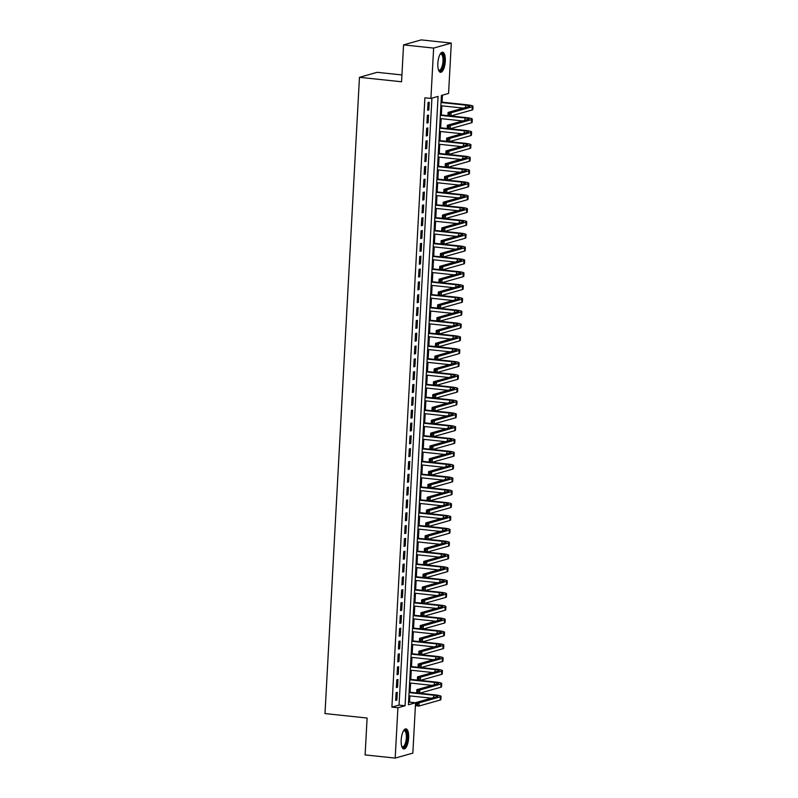 <?xml version="1.0" encoding="UTF-8"?>
<svg xmlns="http://www.w3.org/2000/svg" width="798" height="798" viewBox="0 0 798 798"><rect width="100%" height="100%" fill="white"/><g stroke="black" fill="none" stroke-linecap="round" stroke-linejoin="round"><path stroke-width="1.2" d="M401.195 739.985A10.115 3.631 -83.9 0 1 405.983 728.873A10.115 3.631 -83.9 0 1 408.646 737.881A10.115 3.631 -83.9 0 1 403.848 748.983A10.115 3.631 -83.9 0 1 401.195 739.985M437.843 63.311A10.115 3.631 -83.9 0 1 442.631 52.209A10.115 3.631 -83.9 0 1 445.284 61.207A10.115 3.631 -83.9 0 1 440.496 72.309A10.115 3.631 -83.9 0 1 437.843 63.311M401.933 74.942L377.125 72.319L359.459 77.306L324.995 713.562L367.11 718.03L365.105 754.908L395.18 758.1L397.913 707.746L405.075 705.731L438.072 96.408L430.91 98.423L433.633 48.08L451.299 43.092L448.576 93.436L441.414 95.461L408.416 704.784L415.568 702.759L412.845 753.113L395.18 758.1M359.459 77.306L401.564 81.765L403.559 44.888L421.224 39.9L451.299 43.092M408.546 702.41L409.554 702.13L409.893 695.906M410.092 692.235L410.591 683.078M410.79 679.407L411.279 670.25M411.479 666.579L411.977 657.422M412.177 653.752L412.676 644.594M412.875 640.924L413.364 631.767M413.564 628.096L414.062 618.939M414.262 615.268L414.761 606.111M414.96 602.44L415.449 593.283M415.648 589.612L416.147 580.455M416.347 576.784L416.845 567.627M417.045 563.957L417.534 554.8M417.733 551.129L418.232 541.972M418.431 538.301L418.93 529.144M419.13 525.473L419.618 516.316M419.818 512.645L420.317 503.488M420.516 499.817L421.015 490.66M421.204 486.989L421.703 477.832M421.903 474.162L422.401 465.005M422.601 461.334L423.09 452.177M423.289 448.506L423.788 439.349M423.987 435.678L424.486 426.521M424.686 422.85L425.174 413.693M425.374 410.022L425.873 400.865M426.072 397.195L426.571 388.037M426.77 384.367L427.259 375.21M427.459 371.539L427.957 362.382M428.157 358.711L428.656 349.554M428.855 345.883L429.344 336.726M429.543 333.055L430.042 323.898M430.242 320.227L430.74 311.07M430.94 307.4L431.429 298.243M431.628 294.572L432.127 285.415M432.326 281.744L432.825 272.587M433.015 268.916L433.514 259.759M433.713 256.088L434.212 246.931M434.411 243.26L434.91 234.103M435.1 230.432L435.598 221.275M435.798 217.605L436.297 208.448M436.496 204.777L436.985 195.62M437.184 191.949L437.683 182.792M437.883 179.121L438.381 169.964M438.581 166.293L439.07 157.136M439.269 153.465L439.768 144.308M439.967 140.638L440.466 131.48M440.666 127.81L441.154 118.653M441.354 114.982L441.853 105.825M442.052 102.154L442.431 95.171M409.554 702.13L415.568 702.759M396.087 692.664L395.668 700.365L396.865 700.026L397.284 692.325L396.087 692.664M396.786 679.836L396.367 687.537L397.554 687.198L397.973 679.497L396.786 679.836M397.474 667.008L397.055 674.709L398.252 674.37L398.671 666.669L397.474 667.008M398.172 654.18L397.753 661.881L398.95 661.542L399.359 653.841L398.172 654.18M398.86 641.353L398.451 649.053L399.638 648.714L400.057 641.013L398.86 641.353M399.559 628.525L399.14 636.225L400.337 635.886L400.756 628.186L399.559 628.525M400.257 615.697L399.838 623.398L401.035 623.058L401.444 615.358L400.257 615.697M400.945 602.869L400.536 610.57L401.723 610.231L402.142 602.53L400.945 602.869M401.643 590.041L401.224 597.742L402.421 597.403L402.84 589.702L401.643 590.041M402.342 577.213L401.923 584.914L403.12 584.575L403.529 576.874L402.342 577.213M403.03 564.385L402.621 572.086L403.808 571.747L404.227 564.046L403.03 564.385M403.728 551.558L403.309 559.258L404.506 558.919L404.925 551.219L403.728 551.558M404.426 538.73L404.007 546.43L405.204 546.091L405.613 538.391L404.426 538.73M405.115 525.902L404.706 533.603L405.893 533.264L406.312 525.563L405.115 525.902M405.813 513.074L405.394 520.775L406.591 520.436L407.01 512.735L405.813 513.074M406.511 500.246L406.092 507.947L407.279 507.608L407.698 499.907L406.511 500.246M407.199 487.418L406.781 495.119L407.978 494.78L408.396 487.079L407.199 487.418M407.898 474.591L407.479 482.291L408.676 481.952L409.095 474.251L407.898 474.591M408.596 461.763L408.177 469.463L409.364 469.124L409.783 461.424L408.596 461.763M409.284 448.935L408.865 456.636L410.062 456.296L410.481 448.596L409.284 448.935M409.982 436.107L409.564 443.808L410.761 443.469L411.17 435.768L409.982 436.107M410.671 423.279L410.262 430.98L411.449 430.641L411.868 422.94L410.671 423.279M411.369 410.451L410.95 418.152L412.147 417.813L412.566 410.112L411.369 410.451M412.067 397.623L411.648 405.324L412.845 404.985L413.254 397.284L412.067 397.623M412.756 384.796L412.347 392.496L413.534 392.157L413.953 384.456L412.756 384.796M413.454 371.968L413.035 379.668L414.232 379.329L414.651 371.629L413.454 371.968M414.152 359.14L413.733 366.841L414.93 366.501L415.339 358.801L414.152 359.14M414.84 346.312L414.431 354.013L415.618 353.674L416.037 345.973L414.84 346.312M415.539 333.484L415.12 341.185L416.317 340.846L416.736 333.145L415.539 333.484M416.237 320.656L415.818 328.357L417.015 328.018L417.424 320.317L416.237 320.656M416.925 307.829L416.516 315.529L417.703 315.19L418.122 307.489L416.925 307.829M417.623 295.001L417.204 302.701L418.401 302.362L418.82 294.661L417.623 295.001M418.322 282.173L417.903 289.874L419.09 289.534L419.509 281.834L418.322 282.173M419.01 269.345L418.591 277.046L419.788 276.707L420.207 269.006L419.01 269.345M419.708 256.517L419.289 264.218L420.486 263.879L420.905 256.178L419.708 256.517M420.406 243.689L419.987 251.39L421.174 251.051L421.593 243.35L420.406 243.689M421.095 230.861L420.676 238.562L421.873 238.223L422.292 230.522L421.095 230.861M421.793 218.034L421.374 225.734L422.571 225.395L422.98 217.694L421.793 218.034M422.481 205.206L422.072 212.906L423.259 212.567L423.678 204.867L422.481 205.206M423.179 192.378L422.76 200.079L423.957 199.739L424.376 192.039L423.179 192.378M423.878 179.55L423.459 187.251L424.656 186.912L425.065 179.211L423.878 179.55M424.566 166.722L424.157 174.423L425.344 174.084L425.763 166.383L424.566 166.722M425.264 153.894L424.845 161.595L426.042 161.256L426.461 153.555L425.264 153.894M425.962 141.066L425.543 148.767L426.74 148.428L427.149 140.727L425.962 141.066M426.651 128.239L426.242 135.939L427.429 135.6L427.848 127.899L426.651 128.239M427.349 115.411L426.93 123.111L428.127 122.772L428.546 115.072L427.349 115.411M430.91 98.423L424.895 97.785L391.898 707.108L399.06 705.093L431.927 98.134M428.047 102.583L427.628 110.284L428.825 109.944L429.234 102.244L428.047 102.583M403.559 44.888L433.633 48.08M391.898 707.108L397.913 707.746M399.06 705.093L405.075 705.731M427.648 109.815L428.825 109.944M426.96 122.643L428.127 122.772M426.262 135.47L427.429 135.6M425.563 148.298L426.74 148.428M424.875 161.126L426.042 161.256M424.177 173.954L425.344 174.084M423.479 186.782L424.656 186.912M422.79 199.61L423.957 199.739M422.092 212.438L423.259 212.567M421.404 225.265L422.571 225.395M420.706 238.093L421.873 238.223M420.007 250.921L421.174 251.051M419.319 263.749L420.486 263.879M418.621 276.577L419.788 276.707M417.923 289.405L419.09 289.534M417.234 302.233L418.401 302.362M416.536 315.06L417.703 315.19M415.838 327.898L417.015 328.018M415.15 340.726L416.317 340.846M414.451 353.554L415.618 353.674M413.753 366.382L414.93 366.501M413.065 379.21L414.232 379.329M412.366 392.037L413.534 392.157M411.668 404.865L412.845 404.985M410.98 417.693L412.147 417.813M410.282 430.521L411.449 430.641M409.593 443.349L410.761 443.469M408.895 456.177L410.062 456.296M408.197 469.005L409.364 469.124M407.509 481.832L408.676 481.952M406.81 494.66L407.978 494.78M406.112 507.488L407.279 507.608M405.424 520.316L406.591 520.436M404.726 533.144L405.893 533.264M404.027 545.972L405.204 546.091M403.339 558.8L404.506 558.919M402.641 571.627L403.808 571.747M401.943 584.455L403.12 584.575M401.254 597.283L402.421 597.403M400.556 610.111L401.723 610.231M399.858 622.939L401.035 623.058M399.17 635.767L400.337 635.886M398.471 648.594L399.638 648.714M397.783 661.422L398.95 661.542M397.085 674.25L398.252 674.37M396.387 687.078L397.554 687.198M395.698 699.906L396.865 700.026M449.523 113.785L448.316 113.655L448.247 114.942L449.454 115.072L449.523 113.785L451.099 112.747L450.92 115.949L447.917 115.63L448.087 112.428L451.099 112.747L472.316 106.752A9.726 1.287 3.1 0 0 473.005 106.324A9.726 1.287 3.1 0 0 466.87 104.787L441.055 102.044M441.035 102.513L465.683 105.127A6.484 0.858 -176.9 0 1 469.763 106.144A6.484 0.858 -176.9 0 1 469.314 106.433L448.087 112.428L448.316 113.655M440.855 105.715L463.389 108.109M449.454 115.072L450.92 115.949L472.147 109.964A9.726 1.287 3.1 0 0 472.825 109.526L473.005 106.324M447.917 115.63L448.247 114.942M440.237 54.015A8.748 3.142 -83.9 0 1 440.257 53.995A8.748 3.142 -83.9 0 1 443.828 61.247A8.748 3.142 -83.9 0 1 441.783 69.236A8.748 3.142 -83.9 0 1 438.551 70.064A8.748 3.142 -83.9 0 1 438.541 70.044M438.461 69.825A8.1 2.903 96.1 0 0 439.149 70.144A8.1 2.903 96.1 0 0 442.99 61.247A8.1 2.903 96.1 0 0 440.855 54.035A8.1 2.903 96.1 0 0 440.117 54.204M439.947 72.129A10.045 3.601 96.1 0 0 444.306 61.117A10.045 3.601 96.1 0 0 442.052 52.269M403.589 730.689A8.748 3.142 -83.9 0 1 403.608 730.669A8.748 3.142 -83.9 0 1 407.12 734.709A8.748 3.142 -83.9 0 1 405.165 745.871A8.748 3.142 -83.9 0 1 401.903 746.729A8.748 3.142 -83.9 0 1 401.893 746.709M401.823 746.499A8.1 2.903 96.1 0 0 402.501 746.818A8.1 2.903 96.1 0 0 404.466 745.282A8.1 2.903 96.1 0 0 406.362 736.424A8.1 2.903 96.1 0 0 404.207 730.709A8.1 2.903 96.1 0 0 403.479 730.878M403.299 748.803A10.045 3.601 96.1 0 0 405.344 746.918A10.045 3.601 96.1 0 0 407.698 736.454A10.045 3.601 96.1 0 0 405.404 728.943M448.825 126.613L447.628 126.483L447.558 127.77L448.755 127.899L448.825 126.613L450.401 125.575L450.232 128.777L447.219 128.458L447.399 125.256L450.401 125.575L471.618 119.58A9.726 1.287 3.1 0 0 472.306 119.151A9.726 1.287 3.1 0 0 466.182 117.615L440.356 114.872M440.336 115.341L464.985 117.954A6.484 0.858 -176.9 0 1 469.074 118.972A6.484 0.858 -176.9 0 1 468.616 119.261L447.399 125.256L447.628 126.483M440.167 118.543L462.7 120.937M448.755 127.899L450.232 128.777L471.448 122.792A9.726 1.287 3.1 0 0 472.137 122.353L472.306 119.151M447.219 128.458L447.558 127.77M448.137 139.441L446.93 139.311L446.86 140.598L448.067 140.727L448.137 139.441L449.713 138.403L449.533 141.605L446.531 141.286L446.7 138.084L449.713 138.403L470.93 132.408A9.726 1.287 3.1 0 0 471.608 131.979A9.726 1.287 3.1 0 0 465.483 130.443L439.668 127.7M439.638 128.169L464.286 130.782A6.484 0.858 -176.9 0 1 468.376 131.8A6.484 0.858 -176.9 0 1 467.917 132.089L446.7 138.084L446.93 139.311M439.469 131.371L462.002 133.765M448.067 140.727L449.533 141.605L470.75 135.62A9.726 1.287 3.1 0 0 471.438 135.181L471.608 131.979M446.531 141.286L446.86 140.598M447.439 152.268L446.232 152.139L446.172 153.425L447.369 153.555L447.439 152.268L449.015 151.231L448.845 154.433L445.833 154.114L446.002 150.912L449.015 151.231L470.231 145.236A9.726 1.287 3.1 0 0 470.92 144.807A9.726 1.287 3.1 0 0 464.785 143.271L438.97 140.528M438.95 140.997L463.598 143.61A6.484 0.858 -176.9 0 1 467.678 144.628A6.484 0.858 -176.9 0 1 467.229 144.917L446.002 150.912L446.232 152.139M438.77 144.199L461.304 146.593M447.369 153.555L448.845 154.433L470.062 148.448A9.726 1.287 3.1 0 0 470.74 148.009L470.92 144.807M445.833 154.114L446.172 153.425M446.74 165.096L445.543 164.967L445.474 166.253L446.671 166.383L446.74 165.096L448.316 164.059L448.147 167.261L445.134 166.942L445.314 163.74L448.316 164.059L469.533 158.064A9.726 1.287 3.1 0 0 470.221 157.635A9.726 1.287 3.1 0 0 464.097 156.099L438.282 153.366M438.252 153.824L462.9 156.438A6.484 0.858 -176.9 0 1 466.99 157.455A6.484 0.858 -176.9 0 1 466.531 157.745L445.314 163.74L445.543 164.967M438.082 157.026L460.616 159.42M446.671 166.383L448.147 167.261L469.364 161.276A9.726 1.287 3.1 0 0 470.052 160.837L470.221 157.635M445.134 166.942L445.474 166.253M446.052 177.924L444.845 177.794L444.775 179.081L445.982 179.211L446.052 177.924L447.628 176.887L447.449 180.089L444.446 179.769L444.616 176.567L447.628 176.887L468.845 170.892A9.726 1.287 3.1 0 0 469.523 170.463A9.726 1.287 3.1 0 0 463.399 168.927L437.583 166.193M437.553 166.652L462.212 169.266A6.484 0.858 -176.9 0 1 466.291 170.283A6.484 0.858 -176.9 0 1 465.833 170.573L444.616 176.567L444.845 177.794M437.384 169.854L459.917 172.248M445.982 179.211L447.449 180.089L468.665 174.104A9.726 1.287 3.1 0 0 469.354 173.665L469.523 170.463M444.446 179.769L444.775 179.081M445.354 190.752L444.157 190.622L444.087 191.909L445.284 192.039L445.354 190.752L446.93 189.715L446.76 192.917L443.748 192.597L443.927 189.395L446.93 189.715L468.147 183.72A9.726 1.287 3.1 0 0 468.835 183.291A9.726 1.287 3.1 0 0 462.71 181.754L436.885 179.021M436.865 179.48L461.513 182.094A6.484 0.858 -176.9 0 1 465.593 183.111A6.484 0.858 -176.9 0 1 465.144 183.4L443.927 189.395L444.157 190.622M436.686 182.682L459.219 185.076M445.284 192.039L446.76 192.917L467.977 186.932A9.726 1.287 3.1 0 0 468.655 186.493L468.835 183.291M443.748 192.597L444.087 191.909M444.656 203.58L443.459 203.45L443.389 204.737L444.596 204.867L444.656 203.58L446.232 202.542L446.062 205.744L443.05 205.425L443.229 202.223L446.232 202.542L467.458 196.547A9.726 1.287 3.1 0 0 468.137 196.118A9.726 1.287 3.1 0 0 462.012 194.582L436.197 191.849M436.167 192.308L460.815 194.921A6.484 0.858 -176.9 0 1 464.905 195.939A6.484 0.858 -176.9 0 1 464.446 196.228L443.229 202.223L443.459 203.45M435.997 195.51L458.531 197.904M444.596 204.867L446.062 205.744L467.279 199.759A9.726 1.287 3.1 0 0 467.967 199.33L468.137 196.118M443.05 205.425L443.389 204.737M443.967 216.408L442.76 216.278L442.691 217.565L443.897 217.694L443.967 216.408L445.543 215.37L445.364 218.572L442.361 218.253L442.531 215.051L445.543 215.37L466.76 209.375A9.726 1.287 3.1 0 0 467.438 208.946A9.726 1.287 3.1 0 0 461.314 207.41L435.499 204.677M435.469 205.136L460.127 207.749A6.484 0.858 -176.9 0 1 464.207 208.767A6.484 0.858 -176.9 0 1 463.748 209.056L442.531 215.051L442.76 216.278M435.299 208.338L457.833 210.732M443.897 217.694L445.364 218.572L466.581 212.587A9.726 1.287 3.1 0 0 467.269 212.158L467.438 208.946M442.361 218.253L442.691 217.565M443.269 229.235L442.072 229.106L442.002 230.393L443.199 230.522L443.269 229.235L444.845 228.198L444.676 231.4L441.663 231.081L441.843 227.879L444.845 228.198L466.062 222.203A9.726 1.287 3.1 0 0 466.75 221.774A9.726 1.287 3.1 0 0 460.626 220.238L434.8 217.505M434.78 217.964L459.429 220.577A6.484 0.858 -176.9 0 1 463.508 221.595A6.484 0.858 -176.9 0 1 463.059 221.884L441.843 227.879L442.072 229.106M434.601 221.166L457.134 223.56M443.199 230.522L444.676 231.4L465.892 225.415A9.726 1.287 3.1 0 0 466.571 224.986L466.75 221.774M441.663 231.081L442.002 230.393M442.581 242.063L441.374 241.934L441.304 243.22L442.511 243.35L442.581 242.063L444.147 241.026L443.977 244.228L440.975 243.909L441.144 240.707L444.147 241.026L465.374 235.031A9.726 1.287 3.1 0 0 466.052 234.602A9.726 1.287 3.1 0 0 459.927 233.066L434.112 230.333M434.082 230.792L458.73 233.405A6.484 0.858 -176.9 0 1 462.82 234.422A6.484 0.858 -176.9 0 1 462.361 234.712L441.144 240.707L441.374 241.934M433.913 233.994L456.446 236.388M442.511 243.35L443.977 244.228L465.194 238.243A9.726 1.287 3.1 0 0 465.882 237.814L466.052 234.602M440.975 243.909L441.304 243.22M441.883 254.891L440.676 254.762L440.606 256.048L441.813 256.178L441.883 254.891L443.459 253.854L443.279 257.056L440.277 256.737L440.446 253.535L443.459 253.854L464.675 247.859A9.726 1.287 3.1 0 0 465.354 247.43A9.726 1.287 3.1 0 0 459.229 245.894L433.414 243.161M433.384 243.619L458.042 246.233A6.484 0.858 -176.9 0 1 462.122 247.25A6.484 0.858 -176.9 0 1 461.663 247.54L440.446 253.535L440.676 254.762M433.214 246.821L455.748 249.215M441.813 256.178L443.279 257.056L464.496 251.071A9.726 1.287 3.1 0 0 465.184 250.642L465.354 247.43M440.277 256.737L440.606 256.048M441.184 267.719L439.987 267.599L439.917 268.876L441.114 269.006L441.184 267.719L442.76 266.682L442.591 269.884L439.578 269.564L439.758 266.362L442.76 266.682L463.977 260.687A9.726 1.287 3.1 0 0 464.665 260.258A9.726 1.287 3.1 0 0 458.541 258.722L432.716 255.988M432.696 256.447L457.344 259.061A6.484 0.858 -176.9 0 1 461.424 260.078A6.484 0.858 -176.9 0 1 460.975 260.367L439.758 266.362L439.987 267.599M432.516 259.649L455.06 262.043M441.114 269.006L442.591 269.884L463.808 263.899A9.726 1.287 3.1 0 0 464.486 263.47L464.665 260.258M439.578 269.564L439.917 268.876M440.496 280.547L439.289 280.427L439.219 281.704L440.426 281.834L440.496 280.547L442.062 279.509L441.893 282.711L438.89 282.392L439.06 279.19L442.062 279.509L463.289 273.514A9.726 1.287 3.1 0 0 463.967 273.086A9.726 1.287 3.1 0 0 457.843 271.549L432.027 268.816M431.997 269.275L456.646 271.889A6.484 0.858 -176.9 0 1 460.735 272.906A6.484 0.858 -176.9 0 1 460.276 273.195L439.06 279.19L439.289 280.427M431.828 272.477L454.361 274.871M440.426 281.834L441.893 282.711L463.109 276.726A9.726 1.287 3.1 0 0 463.798 276.298L463.967 273.086M438.89 282.392L439.219 281.704M439.798 293.375L438.591 293.255L438.521 294.532L439.728 294.661L439.798 293.375L441.374 292.337L441.194 295.539L438.192 295.22L438.361 292.018L441.374 292.337L462.591 286.342A9.726 1.287 3.1 0 0 463.279 285.913A9.726 1.287 3.1 0 0 457.144 284.377L431.329 281.644M431.309 282.103L455.957 284.716A6.484 0.858 -176.9 0 1 460.037 285.734A6.484 0.858 -176.9 0 1 459.578 286.023L438.361 292.018L438.591 293.255M431.129 285.305L453.663 287.699M439.728 294.661L441.194 295.539L462.421 289.554A9.726 1.287 3.1 0 0 463.099 289.125L463.279 285.913M438.192 295.22L438.521 294.532M439.1 306.203L437.903 306.083L437.833 307.36L439.03 307.489L439.1 306.203L440.676 305.165L440.506 308.367L437.494 308.048L437.673 304.846L440.676 305.165L461.892 299.17A9.726 1.287 3.1 0 0 462.581 298.741A9.726 1.287 3.1 0 0 456.456 297.205L430.631 294.472M430.611 294.931L455.259 297.544A6.484 0.858 -176.9 0 1 459.349 298.562A6.484 0.858 -176.9 0 1 458.89 298.851L437.673 304.846L437.903 306.083M430.431 298.133L452.975 300.527M439.03 307.489L440.506 308.367L461.723 302.382A9.726 1.287 3.1 0 0 462.401 301.953L462.581 298.741M437.494 308.048L437.833 307.36M438.411 319.03L437.204 318.911L437.134 320.188L438.341 320.317L438.411 319.03L439.987 317.993L439.808 321.195L436.805 320.876L436.975 317.674L439.987 317.993L461.204 311.998A9.726 1.287 3.1 0 0 461.882 311.569A9.726 1.287 3.1 0 0 455.758 310.033L429.942 307.3M429.913 307.759L454.561 310.372A6.484 0.858 -176.9 0 1 458.651 311.39A6.484 0.858 -176.9 0 1 458.192 311.679L436.975 317.674L437.204 318.911M429.743 310.961L452.276 313.355M438.341 320.317L439.808 321.195L461.025 315.21A9.726 1.287 3.1 0 0 461.713 314.781L461.882 311.569M436.805 320.876L437.134 320.188M437.713 331.858L436.506 331.739L436.436 333.015L437.643 333.145L437.713 331.858L439.289 330.821L439.109 334.023L436.107 333.704L436.277 330.502L439.289 330.821L460.506 324.826A9.726 1.287 3.1 0 0 461.194 324.397A9.726 1.287 3.1 0 0 455.06 322.861L429.244 320.128M429.224 320.587L453.872 323.2A6.484 0.858 -176.9 0 1 457.952 324.217A6.484 0.858 -176.9 0 1 457.503 324.507L436.277 330.502L436.506 331.739M429.045 323.789L451.578 326.183M437.643 333.145L439.109 334.023L460.336 328.038A9.726 1.287 3.1 0 0 461.015 327.609L461.194 324.397M436.107 333.704L436.436 333.015M437.015 344.686L435.818 344.566L435.748 345.843L436.945 345.973L437.015 344.686L438.591 343.649L438.421 346.851L435.409 346.531L435.588 343.33L438.591 343.649L459.808 337.654A9.726 1.287 3.1 0 0 460.496 337.225A9.726 1.287 3.1 0 0 454.371 335.689L428.546 332.956M428.526 333.414L453.174 336.028A6.484 0.858 -176.9 0 1 457.264 337.045A6.484 0.858 -176.9 0 1 456.805 337.335L435.588 343.33L435.818 344.566M428.356 336.616L450.89 339.01M436.945 345.973L438.421 346.851L459.638 340.866A9.726 1.287 3.1 0 0 460.326 340.437L460.496 337.225M435.409 346.531L435.748 345.843M436.326 357.514L435.119 357.394L435.05 358.671L436.257 358.801L436.326 357.514L437.903 356.477L437.723 359.679L434.72 359.359L434.89 356.157L437.903 356.477L459.119 350.482A9.726 1.287 3.1 0 0 459.798 350.053A9.726 1.287 3.1 0 0 453.673 348.517L427.858 345.783M427.828 346.242L452.476 348.856A6.484 0.858 -176.9 0 1 456.566 349.873A6.484 0.858 -176.9 0 1 456.107 350.162L434.89 356.157L435.119 357.394M427.658 349.444L450.192 351.838M436.257 358.801L437.723 359.679L458.94 353.694A9.726 1.287 3.1 0 0 459.628 353.265L459.798 350.053M434.72 359.359L435.05 358.671M435.628 370.342L434.421 370.222L434.351 371.499L435.558 371.629L435.628 370.342L437.204 369.304L437.035 372.506L434.022 372.187L434.192 368.985L437.204 369.304L458.421 363.309A9.726 1.287 3.1 0 0 459.109 362.881A9.726 1.287 3.1 0 0 452.975 361.344L427.159 358.611M427.139 359.07L451.788 361.684A6.484 0.858 -176.9 0 1 455.867 362.701A6.484 0.858 -176.9 0 1 455.419 362.99L434.192 368.985L434.421 370.222M426.96 362.272L449.493 364.666M435.558 371.629L437.035 372.506L458.252 366.521A9.726 1.287 3.1 0 0 458.93 366.092L459.109 362.881M434.022 372.187L434.351 371.499M434.93 383.17L433.733 383.05L433.663 384.327L434.86 384.456L434.93 383.17L436.506 382.132L436.336 385.334L433.324 385.015L433.504 381.813L436.506 382.132L457.723 376.137A9.726 1.287 3.1 0 0 458.411 375.708A9.726 1.287 3.1 0 0 452.286 374.172L426.471 371.439M426.441 371.898L451.089 374.511A6.484 0.858 -176.9 0 1 455.179 375.529A6.484 0.858 -176.9 0 1 454.72 375.818L433.504 381.813L433.733 383.05M426.272 375.1L448.805 377.494M434.86 384.456L436.336 385.334L457.553 379.349A9.726 1.287 3.1 0 0 458.242 378.92L458.411 375.708M433.324 385.015L433.663 384.327M434.242 395.998L433.035 395.878L432.965 397.155L434.172 397.284L434.242 395.998L435.818 394.96L435.638 398.162L432.636 397.843L432.805 394.641L435.818 394.96L457.035 388.965A9.726 1.287 3.1 0 0 457.713 388.536A9.726 1.287 3.1 0 0 451.588 387L425.773 384.267M425.743 384.726L450.401 387.339A6.484 0.858 -176.9 0 1 454.481 388.357A6.484 0.858 -176.9 0 1 454.022 388.646L432.805 394.641L433.035 395.878M425.573 387.928L448.107 390.322M434.172 397.284L435.638 398.162L456.855 392.177A9.726 1.287 3.1 0 0 457.543 391.748L457.713 388.536M432.636 397.843L432.965 397.155M433.543 408.825L432.346 408.706L432.277 409.982L433.474 410.112L433.543 408.825L435.119 407.788L434.95 410.99L431.937 410.671L432.107 407.469L435.119 407.788L456.336 401.793A9.726 1.287 3.1 0 0 457.025 401.364A9.726 1.287 3.1 0 0 450.9 399.828L425.075 397.095M425.055 397.554L449.703 400.167A6.484 0.858 -176.9 0 1 453.783 401.195A6.484 0.858 -176.9 0 1 453.334 401.474L432.107 407.469L432.346 408.706M424.875 400.756L447.409 403.15M433.474 410.112L434.95 410.99L456.167 405.005A9.726 1.287 3.1 0 0 456.845 404.576L457.025 401.364M431.937 410.671L432.277 409.982M432.845 421.653L431.648 421.534L431.578 422.81L432.785 422.94L432.845 421.653L434.421 420.616L434.252 423.818L431.239 423.499L431.419 420.297L434.421 420.616L455.638 414.621A9.726 1.287 3.1 0 0 456.326 414.192A9.726 1.287 3.1 0 0 450.202 412.656L424.386 409.923M424.356 410.381L449.005 412.995A6.484 0.858 -176.9 0 1 453.094 414.022A6.484 0.858 -176.9 0 1 452.636 414.302L431.419 420.297L431.648 421.534M424.187 413.583L446.72 415.977M432.785 422.94L434.252 423.818L455.468 417.833A9.726 1.287 3.1 0 0 456.157 417.404L456.326 414.192M431.239 423.499L431.578 422.81M432.157 434.481L430.95 434.361L430.88 435.638L432.087 435.768L432.157 434.481L433.733 433.444L433.553 436.646L430.551 436.326L430.721 433.124L433.733 433.444L454.95 427.449A9.726 1.287 3.1 0 0 455.628 427.02A9.726 1.287 3.1 0 0 449.503 425.484L423.688 422.75M423.658 423.209L448.316 425.823A6.484 0.858 -176.9 0 1 452.396 426.85A6.484 0.858 -176.9 0 1 451.937 427.13L430.721 433.124L430.95 434.361M423.489 426.411L446.022 428.805M432.087 435.768L433.553 436.646L454.77 430.661A9.726 1.287 3.1 0 0 455.459 430.232L455.628 427.02M430.551 436.326L430.88 435.638M431.459 447.309L430.262 447.189L430.192 448.466L431.389 448.596L431.459 447.309L433.035 446.272L432.865 449.474L429.853 449.154L430.032 445.952L433.035 446.272L454.252 440.277A9.726 1.287 3.1 0 0 454.94 439.848A9.726 1.287 3.1 0 0 448.815 438.311L422.99 435.578M422.97 436.037L447.618 438.651A6.484 0.858 -176.9 0 1 451.698 439.678A6.484 0.858 -176.9 0 1 451.249 439.957L430.032 445.952L430.262 447.189M422.79 439.239L445.324 441.633M431.389 448.596L432.865 449.474L454.082 443.489A9.726 1.287 3.1 0 0 454.76 443.06L454.94 439.848M429.853 449.154L430.192 448.466M430.77 460.137L429.563 460.017L429.494 461.294L430.701 461.424L430.77 460.137L432.336 459.099L432.167 462.301L429.154 461.982L429.334 458.78L432.336 459.099L453.563 453.104A9.726 1.287 3.1 0 0 454.242 452.675A9.726 1.287 3.1 0 0 448.117 451.139L422.302 448.406M422.272 448.865L446.92 451.478A6.484 0.858 -176.9 0 1 451.01 452.506A6.484 0.858 -176.9 0 1 450.551 452.785L429.334 458.78L429.563 460.017M422.102 452.067L444.636 454.461M430.701 461.424L432.167 462.301L453.384 456.316A9.726 1.287 3.1 0 0 454.072 455.887L454.242 452.675M429.154 461.982L429.494 461.294M430.072 472.965L428.865 472.845L428.795 474.122L430.002 474.251L430.072 472.965L431.648 471.927L431.469 475.129L428.466 474.81L428.636 471.608L431.648 471.927L452.865 465.932A9.726 1.287 3.1 0 0 453.543 465.503A9.726 1.287 3.1 0 0 447.419 463.967L421.603 461.234M421.573 461.693L446.232 464.306A6.484 0.858 -176.9 0 1 450.311 465.334A6.484 0.858 -176.9 0 1 449.853 465.613L428.636 471.608L428.865 472.845M421.404 464.895L443.937 467.289M430.002 474.251L431.469 475.129L452.685 469.144A9.726 1.287 3.1 0 0 453.374 468.715L453.543 465.503M428.466 474.81L428.795 474.122M429.374 485.792L428.177 485.673L428.107 486.95L429.304 487.079L429.374 485.792L430.95 484.755L430.78 487.957L427.768 487.638L427.947 484.436L430.95 484.755L452.167 478.76A9.726 1.287 3.1 0 0 452.855 478.331A9.726 1.287 3.1 0 0 446.73 476.795L420.905 474.062M420.885 474.521L445.533 477.134A6.484 0.858 -176.9 0 1 449.613 478.162A6.484 0.858 -176.9 0 1 449.164 478.441L427.947 484.436L428.177 485.673M420.706 477.723L443.249 480.117M429.304 487.079L430.78 487.957L451.997 481.972A9.726 1.287 3.1 0 0 452.675 481.543L452.855 478.331M427.768 487.638L428.107 486.95M428.686 498.62L427.479 498.501L427.409 499.777L428.616 499.907L428.686 498.62L430.252 497.583L430.082 500.785L427.08 500.466L427.249 497.264L430.252 497.583L451.478 491.588A9.726 1.287 3.1 0 0 452.157 491.159A9.726 1.287 3.1 0 0 446.032 489.623L420.217 486.89M420.187 487.349L444.835 489.962A6.484 0.858 -176.9 0 1 448.925 490.989A6.484 0.858 -176.9 0 1 448.466 491.269L427.249 497.264L427.479 498.501M420.017 490.551L442.551 492.945M428.616 499.907L430.082 500.785L451.299 494.8A9.726 1.287 3.1 0 0 451.987 494.371L452.157 491.159M427.08 500.466L427.409 499.777M427.987 511.448L426.78 511.328L426.711 512.605L427.918 512.735L427.987 511.448L429.563 510.411L429.384 513.613L426.381 513.294L426.551 510.092L429.563 510.411L450.78 504.416A9.726 1.287 3.1 0 0 451.469 503.987A9.726 1.287 3.1 0 0 445.334 502.451L419.519 499.718M419.499 500.176L444.147 502.79A6.484 0.858 -176.9 0 1 448.227 503.817A6.484 0.858 -176.9 0 1 447.768 504.097L426.551 510.092L426.78 511.328M419.319 503.378L441.853 505.772M427.918 512.735L429.384 513.613L450.611 507.628A9.726 1.287 3.1 0 0 451.289 507.199L451.469 503.987M426.381 513.294L426.711 512.605M427.289 524.276L426.092 524.156L426.022 525.433L427.219 525.563L427.289 524.276L428.865 523.239L428.696 526.441L425.683 526.121L425.863 522.919L428.865 523.239L450.082 517.244A9.726 1.287 3.1 0 0 450.77 516.815A9.726 1.287 3.1 0 0 444.646 515.279L418.82 512.545M418.8 513.004L443.449 515.618A6.484 0.858 -176.9 0 1 447.538 516.645A6.484 0.858 -176.9 0 1 447.079 516.924L425.863 522.919L426.092 524.156M418.621 516.206L441.164 518.6M427.219 525.563L428.696 526.441L449.912 520.456A9.726 1.287 3.1 0 0 450.591 520.027L450.77 516.815M425.683 526.121L426.022 525.433M426.601 537.104L425.394 536.984L425.324 538.261L426.531 538.391L426.601 537.104L428.177 536.066L427.997 539.268L424.995 538.949L425.164 535.747L428.177 536.066L449.394 530.072A9.726 1.287 3.1 0 0 450.072 529.643A9.726 1.287 3.1 0 0 443.947 528.106L418.132 525.373M418.102 525.832L442.75 528.446A6.484 0.858 -176.9 0 1 446.84 529.473A6.484 0.858 -176.9 0 1 446.381 529.752L425.164 535.747L425.394 536.984M417.933 529.034L440.466 531.428M426.531 538.391L427.997 539.268L449.214 533.283A9.726 1.287 3.1 0 0 449.902 532.855L450.072 529.643M424.995 538.949L425.324 538.261M425.903 549.932L424.696 549.812L424.626 551.089L425.833 551.219L425.903 549.932L427.479 548.894L427.299 552.096L424.297 551.777L424.466 548.575L427.479 548.894L448.695 542.899A9.726 1.287 3.1 0 0 449.384 542.47A9.726 1.287 3.1 0 0 443.249 540.934L417.434 538.201M417.414 538.66L442.062 541.273A6.484 0.858 -176.9 0 1 446.142 542.301A6.484 0.858 -176.9 0 1 445.693 542.58L424.466 548.575L424.696 549.812M417.234 541.862L439.768 544.256M425.833 551.219L427.299 552.096L448.526 546.111A9.726 1.287 3.1 0 0 449.204 545.682L449.384 542.47M424.297 551.777L424.626 551.089M425.204 562.76L424.007 562.64L423.938 563.917L425.135 564.046L425.204 562.76L426.78 561.722L426.611 564.924L423.598 564.605L423.778 561.403L426.78 561.722L447.997 555.727A9.726 1.287 3.1 0 0 448.685 555.298A9.726 1.287 3.1 0 0 442.561 553.762L416.736 551.029M416.716 551.488L441.364 554.101A6.484 0.858 -176.9 0 1 445.454 555.129A6.484 0.858 -176.9 0 1 444.995 555.408L423.778 561.403L424.007 562.64M416.546 554.69L439.08 557.084M425.135 564.046L426.611 564.924L447.828 558.939A9.726 1.287 3.1 0 0 448.516 558.51L448.685 555.298M423.598 564.605L423.938 563.917M424.516 575.587L423.309 575.468L423.239 576.745L424.446 576.874L424.516 575.587L426.092 574.55L425.913 577.752L422.91 577.433L423.08 574.231L426.092 574.55L447.309 568.555A9.726 1.287 3.1 0 0 447.987 568.126A9.726 1.287 3.1 0 0 441.863 566.59L416.047 563.857M416.017 564.316L440.666 566.929A6.484 0.858 -176.9 0 1 444.755 567.957A6.484 0.858 -176.9 0 1 444.296 568.236L423.08 574.231L423.309 575.468M415.848 567.518L438.381 569.912M424.446 576.874L425.913 577.752L447.129 571.767A9.726 1.287 3.1 0 0 447.818 571.338L447.987 568.126M422.91 577.433L423.239 576.745M423.818 588.415L422.611 588.296L422.541 589.572L423.748 589.702L423.818 588.415L425.394 587.378L425.224 590.58L422.212 590.271L422.381 587.059L425.394 587.378L446.611 581.383A9.726 1.287 3.1 0 0 447.299 580.954A9.726 1.287 3.1 0 0 441.164 579.418L415.349 576.685M415.329 577.144L439.977 579.757A6.484 0.858 -176.9 0 1 444.057 580.784A6.484 0.858 -176.9 0 1 443.608 581.064L422.381 587.059L422.611 588.296M415.15 580.346L437.683 582.74M423.748 589.702L425.224 590.58L446.441 584.595A9.726 1.287 3.1 0 0 447.119 584.166L447.299 580.954M422.212 590.271L422.541 589.572M423.12 601.243L421.923 601.123L421.853 602.4L423.05 602.53L423.12 601.243L424.696 600.206L424.526 603.408L421.514 603.098L421.693 599.887L424.696 600.206L445.912 594.211A9.726 1.287 3.1 0 0 446.601 593.782A9.726 1.287 3.1 0 0 440.476 592.246L414.661 589.513M414.631 589.971L439.279 592.585A6.484 0.858 -176.9 0 1 443.369 593.612A6.484 0.858 -176.9 0 1 442.91 593.892L421.693 599.887L421.923 601.123M414.461 593.173L436.995 595.567M423.05 602.53L424.526 603.408L445.743 597.423A9.726 1.287 3.1 0 0 446.431 596.994L446.601 593.782M421.514 603.098L421.853 602.4M422.431 614.071L421.224 613.951L421.154 615.228L422.361 615.358L422.431 614.071L424.007 613.034L423.828 616.236L420.825 615.926L420.995 612.714L424.007 613.034L445.224 607.039A9.726 1.287 3.1 0 0 445.902 606.61A9.726 1.287 3.1 0 0 439.778 605.074L413.963 602.34M413.933 602.799L438.591 605.413A6.484 0.858 -176.9 0 1 442.671 606.44A6.484 0.858 -176.9 0 1 442.212 606.719L420.995 612.714L421.224 613.951M413.763 606.001L436.297 608.395M422.361 615.358L423.828 616.236L445.045 610.251A9.726 1.287 3.1 0 0 445.733 609.822L445.902 606.61M420.825 615.926L421.154 615.228M421.733 626.899L420.536 626.779L420.466 628.056L421.663 628.186L421.733 626.899L423.309 625.861L423.139 629.063L420.127 628.754L420.297 625.542L423.309 625.861L444.526 619.866A9.726 1.287 3.1 0 0 445.214 619.438A9.726 1.287 3.1 0 0 439.09 617.901L413.264 615.168M413.244 615.627L437.893 618.241A6.484 0.858 -176.9 0 1 441.972 619.268A6.484 0.858 -176.9 0 1 441.523 619.547L420.297 625.542L420.536 626.779M413.065 618.829L435.598 621.223M421.663 628.186L423.139 629.063L444.356 623.078A9.726 1.287 3.1 0 0 445.035 622.649L445.214 619.438M420.127 628.754L420.466 628.056M421.035 639.727L419.838 639.607L419.768 640.884L420.975 641.013L421.035 639.727L422.611 638.689L422.441 641.891L419.429 641.582L419.608 638.37L422.611 638.689L443.828 632.694A9.726 1.287 3.1 0 0 444.516 632.265A9.726 1.287 3.1 0 0 438.391 630.729L412.576 627.996M412.546 628.455L437.194 631.068A6.484 0.858 -176.9 0 1 441.284 632.096A6.484 0.858 -176.9 0 1 440.825 632.375L419.608 638.37L419.838 639.607M412.376 631.657L434.91 634.051M420.975 641.013L422.441 641.891L443.658 635.906A9.726 1.287 3.1 0 0 444.346 635.477L444.516 632.265M419.429 641.582L419.768 640.884M420.346 652.555L419.14 652.435L419.07 653.712L420.277 653.841L420.346 652.555L421.923 651.517L421.743 654.719L418.741 654.41L418.91 651.198L421.923 651.517L443.139 645.522A9.726 1.287 3.1 0 0 443.818 645.093A9.726 1.287 3.1 0 0 437.693 643.557L411.878 640.824M411.848 641.283L436.506 643.896A6.484 0.858 -176.9 0 1 440.586 644.924A6.484 0.858 -176.9 0 1 440.127 645.203L418.91 651.198L419.14 652.435M411.678 644.485L434.212 646.879M420.277 653.841L421.743 654.719L442.96 648.734A9.726 1.287 3.1 0 0 443.648 648.305L443.818 645.093M418.741 654.41L419.07 653.712M419.648 665.382L418.451 665.263L418.381 666.539L419.578 666.669L419.648 665.382L421.224 664.345L421.055 667.547L418.042 667.238L418.222 664.026L421.224 664.345L442.441 658.35A9.726 1.287 3.1 0 0 443.129 657.921A9.726 1.287 3.1 0 0 437.005 656.385L411.179 653.652M411.16 654.111L435.808 656.724A6.484 0.858 -176.9 0 1 439.888 657.751A6.484 0.858 -176.9 0 1 439.439 658.031L418.222 664.026L418.451 665.263M410.98 657.313L433.514 659.707M419.578 666.669L421.055 667.547L442.272 661.562A9.726 1.287 3.1 0 0 442.95 661.133L443.129 657.921M418.042 667.238L418.381 666.539M418.96 678.21L417.753 678.091L417.683 679.367L418.89 679.497L418.96 678.21L420.526 677.173L420.356 680.385L417.344 680.066L417.524 676.854L420.526 677.173L441.753 671.178A9.726 1.287 3.1 0 0 442.431 670.749A9.726 1.287 3.1 0 0 436.307 669.213L410.491 666.48M410.461 666.938L435.11 669.552A6.484 0.858 -176.9 0 1 439.199 670.579A6.484 0.858 -176.9 0 1 438.74 670.859L417.524 676.854L417.753 678.091M410.292 670.14L432.825 672.534M418.89 679.497L420.356 680.385L441.573 674.39A9.726 1.287 3.1 0 0 442.262 673.961L442.431 670.749M417.344 680.066L417.683 679.367M418.262 691.038L417.055 690.918L416.985 692.195L418.192 692.325L418.262 691.038L419.838 690.001L419.658 693.213L416.656 692.893L416.825 689.681L419.838 690.001L441.055 684.006A9.726 1.287 3.1 0 0 441.733 683.577A9.726 1.287 3.1 0 0 435.608 682.041L409.793 679.307M409.763 679.766L434.421 682.38A6.484 0.858 -176.9 0 1 438.501 683.407A6.484 0.858 -176.9 0 1 438.042 683.687L416.825 689.681L417.055 690.918M409.593 682.968L432.127 685.362M418.192 692.325L419.658 693.213L440.875 687.218A9.726 1.287 3.1 0 0 441.563 686.789L441.733 683.577M416.656 692.893L416.985 692.195M417.563 703.866L416.366 703.746L416.297 705.023L417.494 705.153L417.563 703.866L419.14 702.829L418.97 706.04L415.958 705.721L416.137 702.509L419.14 702.829L440.356 696.834A9.726 1.287 3.1 0 0 441.045 696.405A9.726 1.287 3.1 0 0 434.92 694.868L409.095 692.135M409.075 692.594L433.723 695.208A6.484 0.858 -176.9 0 1 437.803 696.235A6.484 0.858 -176.9 0 1 437.354 696.514L416.137 702.509L416.366 703.746M408.895 695.796L431.429 698.19M417.494 705.153L418.97 706.04L440.187 700.045A9.726 1.287 3.1 0 0 440.865 699.617L441.045 696.405M415.958 705.721L416.297 705.023M465.683 105.127L465.553 107.501M472.316 106.752L472.147 109.964M464.985 117.954L464.855 120.328M471.618 119.58L471.448 122.792M464.286 130.782L464.167 133.156M470.93 132.408L470.75 135.62M463.598 143.61L463.468 145.984M470.231 145.236L470.062 148.448M462.9 156.438L462.77 158.812M469.533 158.064L469.364 161.276M462.212 169.266L462.082 171.64M468.845 170.892L468.665 174.104M461.513 182.094L461.384 184.468M468.147 183.72L467.977 186.932M460.815 194.921L460.685 197.296M467.458 196.547L467.279 199.759M460.127 207.749L459.997 210.123M466.76 209.375L466.581 212.587M459.429 220.577L459.299 222.951M466.062 222.203L465.892 225.415M458.73 233.405L458.601 235.779M465.374 235.031L465.194 238.243M458.042 246.233L457.912 248.607M464.675 247.859L464.496 251.071M457.344 259.061L457.214 261.435M463.977 260.687L463.808 263.899M456.646 271.889L456.516 274.263M463.289 273.514L463.109 276.726M455.957 284.716L455.828 287.09M462.591 286.342L462.421 289.554M455.259 297.544L455.129 299.918M461.892 299.17L461.723 302.382M454.561 310.372L454.441 312.746M461.204 311.998L461.025 315.21M453.872 323.2L453.743 325.574M460.506 324.826L460.336 328.038M453.174 336.028L453.045 338.402M459.808 337.654L459.638 340.866M452.476 348.856L452.356 351.23M459.119 350.482L458.94 353.694M451.788 361.684L451.658 364.058M458.421 363.309L458.252 366.521M451.089 374.511L450.96 376.885M457.723 376.137L457.553 379.349M450.401 387.339L450.272 389.713M457.035 388.965L456.855 392.177M449.703 400.167L449.573 402.541M456.336 401.793L456.167 405.005M449.005 412.995L448.875 415.369M455.638 414.621L455.468 417.833M448.316 425.823L448.187 428.197M454.95 427.449L454.77 430.661M447.618 438.651L447.488 441.025M454.252 440.277L454.082 443.489M446.92 451.478L446.79 453.853M453.563 453.104L453.384 456.316M446.232 464.306L446.102 466.68M452.865 465.932L452.685 469.144M445.533 477.134L445.404 479.508M452.167 478.76L451.997 481.972M444.835 489.962L444.705 492.336M451.478 491.588L451.299 494.8M444.147 502.79L444.017 505.164M450.78 504.416L450.611 507.628M443.449 515.618L443.319 517.992M450.082 517.244L449.912 520.456M442.75 528.446L442.631 530.82M449.394 530.072L449.214 533.283M442.062 541.273L441.932 543.647M448.695 542.899L448.526 546.111M441.364 554.101L441.234 556.475M447.997 555.727L447.828 558.939M440.666 566.929L440.546 569.303M447.309 568.555L447.129 571.767M439.977 579.757L439.848 582.131M446.611 581.383L446.441 584.595M439.279 592.585L439.149 594.959M445.912 594.211L445.743 597.423M438.591 605.413L438.461 607.787M445.224 607.039L445.045 610.251M437.893 618.241L437.763 620.615M444.526 619.866L444.356 623.078M437.194 631.068L437.065 633.442M443.828 632.694L443.658 635.906M436.506 643.896L436.376 646.27M443.139 645.522L442.96 648.734M435.808 656.724L435.678 659.098M442.441 658.35L442.272 661.562M435.11 669.552L434.98 671.926M441.753 671.178L441.573 674.39M434.421 682.38L434.292 684.754M441.055 684.006L440.875 687.218M433.723 695.208L433.593 697.582M440.356 696.834L440.187 700.045"/></g></svg>
